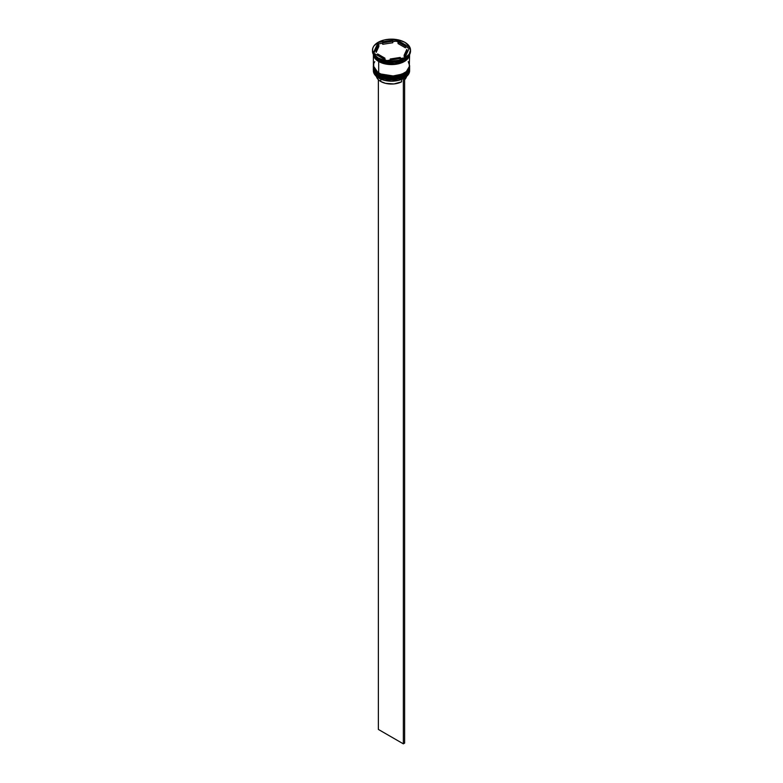 <?xml version="1.0" encoding="UTF-8"?>
<svg xmlns="http://www.w3.org/2000/svg" width="783" height="783" viewBox="0 0 783 783"><rect width="100%" height="100%" fill="white"/><g stroke="black" fill="none" stroke-linecap="round" stroke-linejoin="round"><path stroke-width="1.17" d="M373.393 68.395A18.107 10.453 0 0 0 373.393 68.464A18.107 10.453 0 0 0 378.698 75.863L395.376 78.535L405.76 74.767L409.607 68.317A18.107 10.453 180 0 1 398.43 77.977A18.107 10.453 180 0 1 378.698 75.716L378.698 75.863A18.107 10.453 0 0 0 398.43 78.124A18.107 10.453 0 0 0 409.607 68.464L405.76 74.914L395.376 78.682L378.698 75.863L389.122 78.956L404.116 75.971M406.622 74.072L408.481 71.517M378.698 75.716A18.107 10.453 180 0 1 373.393 68.317L378.698 75.716M409.607 68.464C410.302 77.791 389.161 82.695 378.806 76.108L384.776 78.28L391.5 79.054L398.224 78.28L403.92 76.078M373.393 68.464C372.874 70.548 374.685 73.093 378.806 76.108L373.393 68.092M373.393 66.173A18.107 10.453 0 0 0 373.393 66.252A18.107 10.453 0 0 0 378.698 73.641L395.376 76.313L405.76 72.545L409.607 66.095A18.107 10.453 180 0 1 398.43 75.755A18.107 10.453 180 0 1 378.698 73.494L378.698 73.641A18.107 10.453 0 0 0 398.43 75.912A18.107 10.453 0 0 0 409.607 66.252L405.76 72.692L395.376 76.46L378.698 73.641L389.122 76.744L404.116 73.749M406.622 71.86L408.481 69.296M378.698 73.494A18.107 10.453 180 0 1 373.393 66.095L378.698 73.494M409.607 66.252C410.302 75.579 389.161 80.483 378.806 73.886L384.776 76.059L391.5 76.832L398.224 76.059L403.92 73.866M373.393 66.252C372.874 68.327 374.685 70.881 378.806 73.886L373.393 65.88M400.935 62.307L382.065 62.307L400.935 62.307M373.393 69.354A18.107 10.453 180 0 1 373.403 68.914A18.107 10.453 0 0 0 378.698 76.744A18.107 10.453 180 0 1 373.393 69.354L373.393 70.685A18.107 10.453 0 0 0 378.698 78.075L378.698 76.744A18.107 10.453 0 0 0 398.782 78.926A18.107 10.453 0 0 0 409.597 68.914A18.107 10.453 180 0 1 409.607 69.354A18.107 10.453 180 0 1 398.43 79.014A18.107 10.453 180 0 1 378.698 76.744L378.698 78.075A18.107 10.453 0 0 0 398.43 80.346A18.107 10.453 0 0 0 409.607 70.685A18.107 10.453 0 0 0 409.578 70.02A18.107 10.453 180 0 1 404.302 78.075A18.107 10.453 180 0 1 378.698 78.075L378.825 78.153A17.931 10.355 0 0 0 404.175 78.153A17.931 10.355 0 0 0 404.243 78.114M373.393 67.132A18.107 10.453 180 0 1 373.403 66.702A18.107 10.453 0 0 0 378.698 74.532A18.107 10.453 180 0 1 373.393 67.132L373.393 67.876A18.107 10.453 0 0 0 378.698 75.266L378.698 74.532A18.107 10.453 0 0 0 398.782 76.705A18.107 10.453 0 0 0 409.597 66.702A18.107 10.453 180 0 1 409.607 67.132A18.107 10.453 180 0 1 398.43 76.793A18.107 10.453 180 0 1 378.698 74.532L378.698 75.266A18.107 10.453 0 0 0 398.43 77.537A18.107 10.453 0 0 0 409.607 67.876A18.107 10.453 0 0 0 409.597 67.504M372.483 50.132L373.931 54.33L378.052 57.893L384.218 60.271L391.5 61.103L398.782 60.271L404.948 57.893L409.069 54.33L410.517 50.132A19.017 10.982 180 0 1 398.782 60.271A19.017 10.982 180 0 1 378.052 57.893A19.017 10.982 180 0 1 372.483 50.132A19.017 10.982 180 0 1 384.218 39.982A19.017 10.982 180 0 1 404.948 42.37A19.017 10.982 180 0 1 410.517 50.132L409.069 45.923L404.948 42.37L398.782 39.982L391.5 39.15L384.218 39.982L378.052 42.37L373.931 45.923L372.845 47.988L372.483 51.169A19.017 10.982 0 0 0 378.052 58.931L378.698 59.293A18.107 10.453 0 0 0 404.302 59.293A18.107 10.453 0 0 0 404.429 59.224A18.107 10.453 180 0 1 378.698 59.293L378.698 60.78A18.107 10.453 0 0 0 397.275 63.296A18.107 10.453 0 0 0 409.44 54.8L408.237 57.384L404.302 60.78L395.033 63.638L384.57 63.041L378.698 60.78L378.698 59.293L378.052 58.931A19.017 10.982 0 0 0 398.782 61.309A19.017 10.982 0 0 0 410.517 51.169A19.017 10.982 0 0 0 410.498 50.65A19.017 10.982 180 0 1 404.948 58.931A19.017 10.982 180 0 1 378.052 58.931L378.052 57.893L378.052 58.931A19.017 10.982 180 0 1 372.502 50.65M386.117 61.808L387.321 61.994A18.469 10.668 180 0 1 386.117 61.808L387.321 61.994A18.469 10.668 0 0 1 386.117 61.808M404.948 58.931L404.116 59.4A18.469 10.668 0 0 0 404.654 59.097A18.469 10.668 180 0 1 404.566 59.146A18.469 10.668 180 0 1 404.116 59.4L404.997 58.891M409.597 54.536A18.107 10.453 180 0 1 398.097 63.863A18.107 10.453 180 0 1 378.698 61.514L378.698 73.054A18.107 10.453 0 0 0 398.43 75.315A18.107 10.453 0 0 0 409.607 65.655L408.237 61.651M409.489 54.722L405.114 60.937L394.818 64.353L378.757 61.475L379.07 60.986L378.757 61.475L373.511 54.722M398.067 43.574L398.067 42.086A15.396 8.887 180 0 1 402.384 43.848A15.396 8.887 180 0 1 405.428 46.334L405.428 47.812L398.067 43.574L398.067 42.086L405.428 46.334L402.384 43.848L396.374 40.824L395.679 41.215A18.469 10.668 180 0 1 396.883 41.401L396.374 40.824L392.772 41.665L395.679 41.215A18.469 10.668 0 0 1 396.883 41.401L405.428 46.334L405.428 47.812L398.067 43.574M376.29 75.53L377.533 78.75L378.913 80.199L380.744 81.481L380.744 79.112L380.744 81.481A15.21 8.779 0 0 0 401.601 81.833L401.601 79.386L401.601 81.833L393.908 83.938L385.471 83.331L380.744 81.481A15.21 8.779 0 0 1 376.437 76.489M404.302 78.075L398.361 80.395L391.5 81.187L384.639 80.395L378.698 78.075A18.107 10.453 180 0 1 373.422 70.02M400.279 58.51L400.279 57.433A15.396 8.887 180 0 1 390.228 58.989L390.228 60.066L390.228 58.989L395.484 58.715L400.279 57.433L390.228 58.989L400.279 57.433L400.279 58.51M384.933 59.645L384.933 58.167A15.396 8.887 180 0 1 377.572 53.919L377.572 55.397L377.572 53.919L380.616 56.415L384.933 58.167L377.572 53.919L384.933 58.167L384.933 59.645M376.104 50.132L376.104 51.609A15.396 8.887 0 0 0 376.163 52.344L376.163 50.866A15.396 8.887 180 0 1 376.104 50.132A15.396 8.887 180 0 1 378.855 45.062L378.855 46.54L376.163 52.344L376.163 50.817M382.721 44.308L382.721 42.83A15.396 8.887 180 0 1 392.772 41.274L392.772 42.752L382.721 44.308L382.721 42.83L392.772 41.274L385.021 42.067L382.721 42.83L392.772 41.274L392.772 42.752L382.721 44.308M376.163 50.866L378.855 45.062L376.633 47.832L376.163 50.866L378.855 45.062L378.855 46.54L376.163 52.344L376.163 50.866M404.811 57.815L386.626 60.624L373.325 52.941L378.189 42.448L396.374 39.63L409.675 47.313L404.811 57.815L386.626 60.624L373.325 52.941L378.189 42.448L378.003 44.328A18.469 10.668 180 0 1 378.884 43.819L378.189 43.642L373.863 53.254L378.003 44.328A18.469 10.668 0 0 1 378.884 43.819L378.189 43.642L378.189 42.448L396.374 39.63L396.374 40.824L396.374 39.63L409.675 47.313L404.811 57.815M373.56 54.8A18.107 10.453 0 0 0 378.698 60.78L374.763 57.384L373.56 54.8M374.763 61.651L373.736 63.619L373.736 67.7L376.437 71.468L381.438 74.346L387.967 75.912L395.033 75.912L401.562 74.346L406.563 71.468L409.264 67.7L409.607 54.125L408.237 58.128L404.302 61.514L398.43 63.785L391.5 64.578L384.57 63.785L378.698 61.514L374.763 58.128L373.393 54.125L373.393 65.655A18.107 10.453 0 0 0 378.698 73.054L378.698 61.514A18.107 10.453 180 0 1 373.403 54.536M373.481 54.125L374.851 58.099L378.757 61.475L384.6 63.736L391.5 64.529L398.4 63.736L404.243 61.475L408.149 58.099L409.519 54.125M373.393 67.876L374.763 71.879L378.698 75.266L384.57 77.537L391.5 78.329L398.43 77.537L404.302 75.266L408.237 71.879L409.607 67.132M378.698 59.293L378.052 58.931M382.721 43.222L378.884 43.819L382.721 43.222M409.137 48.487L405.428 46.334L409.137 48.487M406.837 50.875L406.367 53.91L404.145 56.67A15.396 8.887 0 0 0 406.896 51.609L406.896 50.132A15.396 8.887 180 0 1 404.145 55.192L404.145 56.67L404.145 55.192L406.367 52.432L406.837 49.398A15.396 8.887 180 0 1 406.896 50.132M406.837 49.398L404.145 55.192L406.837 49.398M404.625 79.709A15.21 8.779 0 0 0 406.563 76.489L404.576 79.758M403.343 78.603L403.343 743.85L378.375 729.433L378.375 79.709L378.375 729.433L403.343 743.85L403.343 78.603M404.625 77.889L404.625 743.106L403.343 743.85L404.625 743.106L404.625 77.889M409.607 69.354L409.607 70.685M410.517 50.132L410.517 51.169"/></g></svg>
